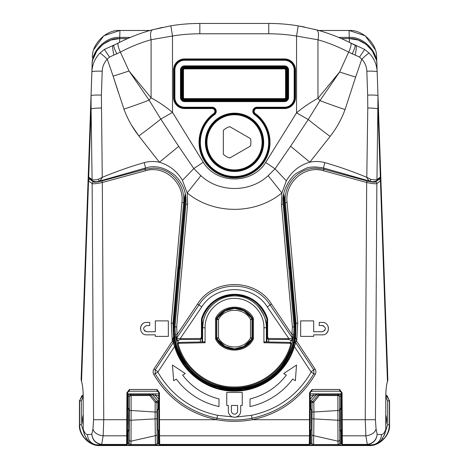 <?xml version="1.0" encoding="UTF-8"?>
<svg xmlns="http://www.w3.org/2000/svg" width="469" height="469" viewBox="0 0 469 469"><rect width="100%" height="100%" fill="white"/><g stroke="black" fill="none" stroke-linecap="round" stroke-linejoin="round"><path stroke-width="0.7" d="M178.818 355.426L174.228 342.235L175.289 346.298C182.476 371.929 207.861 390.829 234.43 390.437C261.104 390.818 286.383 372.134 293.711 346.298L295.652 337.252L296.015 323.258L285.369 202.725C283.323 184.892 298.008 167.984 316.012 168.183L323.932 169.233L367.121 180.958C371.624 182.124 374.45 182.453 375.605 181.943A1.724 1.683 52.5 0 1 376.859 183.578L375.429 419.708L376.05 428.912L377.17 434.329C376.402 440.01 373.113 443.369 367.297 444.401L366.582 444.641L367.297 444.401L365.867 435.818L365.245 419.708L366.682 182.482L323.493 170.751C304.381 164.783 284.419 183.168 287.087 202.467L297.727 323.059L296.707 341.239L315.039 369.033C316.112 370.791 316.17 372.585 315.221 374.42C300.776 398.738 279.8 413.834 252.299 419.708C240.392 421.854 228.526 421.854 216.701 419.708C189.054 413.728 168.084 398.632 153.779 374.42C152.83 372.597 152.888 370.797 153.961 369.033L172.293 341.239L171.273 323.059L181.913 202.467C184.563 183.238 164.725 164.783 145.507 170.751L102.318 182.482L103.755 419.708L103.133 435.818A10.336 6.859 -171 0 1 92.95 428.912L93.571 419.708L92.141 183.578A1.724 1.683 -52.5 0 1 93.395 181.943C94.539 182.453 97.364 182.124 101.879 180.958L145.068 169.233L152.988 168.183C170.886 167.896 185.618 184.798 183.631 202.725L172.985 323.258L173.729 323.323L178.666 267.201A0.692 0.692 -130 0 0 179.293 267.946L180.184 268.028M342.522 444.805A0.692 0.692 -63.4 0 0 342.833 444.876L342.059 444.571A0.692 0.692 -63.4 0 1 341.678 443.955L341.379 392.782L339.626 389.487L342.071 392.776L342.364 444.641L371.284 444.876L342.364 444.641A0.692 0.692 -63.4 0 1 342.059 444.571L341.672 443.85A0.692 0.604 -1.8 0 0 342.358 444.43L366.582 444.43M159.9 444.805A0.692 0.692 -63.4 0 0 160.21 444.876L159.437 444.571A0.692 0.692 -63.4 0 1 159.055 443.955L158.757 392.782L156.992 389.475L159.448 392.776L159.548 435.818L159.747 444.641L160.21 444.876L308.79 444.876L309.253 444.641L309.452 435.818L309.552 392.776L312.008 389.475L310.244 392.782L309.552 392.776M158.757 392.717C159.173 392.447 158.604 391.949 157.051 391.21L129.327 391.21C127.808 391.92 127.24 392.418 127.621 392.717M341.379 392.717C341.795 392.447 341.227 391.949 339.673 391.21L311.949 391.21C310.431 391.92 309.862 392.418 310.244 392.717M231.399 411.037A3.101 3.101 0 0 0 234.5 414.139A3.101 3.101 0 0 0 237.601 411.037L237.601 405.456L231.399 405.456L231.399 411.037M234.5 417.24A6.203 6.203 0 0 0 240.703 411.037L240.703 405.456L242.25 405.456L242.25 392.43L226.75 392.43L226.75 405.456L228.297 405.456L228.297 411.037A6.203 6.203 0 0 0 232.472 416.9L234.5 417.24L251.437 415.317C277.689 409.677 297.598 395.285 311.176 372.14L294.368 346.491C286.993 372.562 261.421 391.521 234.447 391.123C207.574 391.527 181.896 372.415 174.632 346.491L157.824 372.14C171.402 395.285 191.311 409.677 217.563 415.317L232.472 416.9M216.444 318.562A20.677 20.677 0 0 1 216.66 318.193L216.526 318.474L217.071 318.474L217.27 318.123L217.036 318.562C221.057 312.09 226.885 308.725 234.506 308.479C242.11 308.725 247.931 312.084 251.964 318.562L251.964 338.712C247.943 345.184 242.121 348.543 234.5 348.795C226.896 348.555 221.075 345.19 217.036 338.712L217.27 339.151L216.526 338.8L216.408 338.196L216.408 319.078L216.408 338.196M292.04 351.152L291.208 353.175M288.652 358.398L286.752 361.622M286.53 361.974L278.58 371.946M276.276 374.174L271.533 378.108M271.299 378.284L263.408 383.255M262.587 383.683L244.66 389.592M242.719 389.886L234.5 390.437M295.652 337.252L296.707 341.239L295.839 341.807L295.804 342.792L313.749 369.871L313.872 373.646C299.767 397.542 279.143 412.403 252.011 418.242L252.299 419.708L310.244 419.708L310.244 392.676L309.945 443.955A0.692 0.692 -116.6 0 1 309.563 444.571L309.563 444.571A0.692 0.692 -116.6 0 1 309.253 444.641L159.747 444.641A0.692 0.692 -63.4 0 1 159.437 444.571L159.05 443.85A0.692 0.604 -1.8 0 0 159.736 444.43L309.264 444.43A0.692 0.604 -178.2 0 0 309.95 443.85L309.1 444.805A0.692 0.692 -116.6 0 1 308.79 444.876L160.222 444.876M93.571 419.708L127.621 419.708L127.621 392.676L127.322 443.955A0.692 0.692 -116.6 0 1 126.941 444.571L126.941 444.571A0.692 0.692 -116.6 0 1 126.636 444.641L126.929 392.776L129.385 389.475L127.621 392.782L126.929 392.776M387.64 372.849L380.787 176.59L387.845 380.054A0.692 0.662 -171.5 0 0 387.851 379.937L387.875 379.532M376.865 64.323L376.63 57.494L376.865 64.323M101.879 180.958L102.318 182.482C96.89 183.66 93.495 184.03 92.141 183.578L88.553 180.829L88.096 179.949L81.125 379.532L81.547 381.414C82.614 384.955 83.171 390.226 83.224 397.231C83.16 390.208 82.608 385.014 81.571 381.631L81.125 379.532L92.129 64.388C91.467 50.828 106.357 36.26 119.706 37.414L130.323 37.414M89.286 178.396A1.724 1.694 2 0 0 88.096 179.949L88.213 176.573A1.724 1.694 2 0 1 88.254 176.268M88.547 167.703L88.213 176.573M155.321 336.39L155.321 334.837L146.639 334.837C138.636 335.224 138.636 322.056 146.639 322.438L149.74 322.438L149.74 325.539L146.639 325.539C142.635 327.602 142.635 329.666 146.639 331.735L155.321 331.735L155.321 320.884L168.348 320.884L168.348 336.39L155.321 336.39M293.424 336.642L293.061 338.425M176.022 338.571L175.576 336.642M127.515 435.355A0.692 0.463 -179.1 0 1 126.829 435.818L103.133 435.818L101.703 444.401L102.418 444.641L101.568 444.606C95.758 443.574 92.516 440.145 91.83 434.329L92.95 428.912M322.361 334.837L313.679 334.837L313.679 336.39L300.652 336.39L300.652 320.884L313.679 320.884L313.679 331.735L322.361 331.735C326.365 329.672 326.365 327.602 322.361 325.539L319.26 325.539L319.26 322.438L322.361 322.438C330.352 322.051 330.381 335.212 322.361 334.837M234.307 390.437L219.381 388.555M216.303 387.693L210.3 385.5M198.809 379.087L190.602 372.128M189.242 370.709L186.832 367.96M184.03 364.296L178.894 355.584M173.641 339.234L174.228 342.235L173.155 342.112L173.641 339.234L172.985 323.258L171.273 323.059M185.296 373.547L172.475 365.046L173.653 380.705L176.297 379.081A72.66 72.66 0 0 0 218.994 406.57L218.994 398.949C204.15 395.156 192.038 387.23 182.658 375.171L185.296 373.547M283.704 373.547L286.342 375.171C276.962 387.23 264.85 395.156 250.006 398.949L250.006 406.57A72.66 72.66 0 0 0 292.703 379.081L295.347 380.705L296.525 365.046L283.704 373.547M146.639 331.735L144.446 330.827M142.248 324.255L140.917 326.236M140.905 326.266L140.436 328.634M326.752 333.019L328.089 331.02M328.095 331.003L328.447 327.426M322.361 325.539L323.551 325.773M325.463 328.628L324.56 330.827M127.334 443.826A0.692 0.604 -178.2 0 1 127.328 443.85L126.478 444.805A0.692 0.692 -116.6 0 1 126.167 444.876L97.716 444.876A10.336 10.177 -92.8 0 1 87.539 434.54L91.83 434.329C92.598 440.01 95.887 443.369 101.703 444.401L101.568 444.606M342.845 444.876L371.284 444.876A10.336 10.177 92.8 0 0 381.461 434.54C382.968 434.587 384.404 432.881 385.776 429.411L385.776 397.231C385.829 390.226 386.386 384.955 387.453 381.414L387.851 379.937M379.755 178.408A1.724 1.694 -2 0 1 380.904 179.949L380.447 180.829L376.859 183.578C375.499 184.03 372.105 183.66 366.682 182.482L367.121 180.958M158.862 435.355A0.692 0.463 -0.9 0 0 158.862 435.367L158.757 392.676L159.448 392.776M341.485 435.355A0.692 0.463 -0.9 0 0 341.485 435.367L341.379 392.676L342.071 392.776M84.197 434.206L83.212 429.411L83.212 397.231L83.212 429.411L84.197 434.206C86.466 438.726 88.324 441.347 89.755 442.062C91.86 443.815 94.48 444.753 97.628 444.876M376.05 428.912A10.336 6.859 171 0 1 365.867 435.818L342.171 435.818A0.692 0.463 -0.9 0 1 341.485 435.367L341.672 443.85A0.692 0.604 -1.8 0 1 341.666 443.826M381.461 434.54L377.17 434.329C376.484 440.145 373.236 443.574 367.432 444.606M384.803 434.206L385.776 429.411L384.803 434.206L381.403 439.945C380.787 440.543 378.524 444.266 371.372 444.876M283.768 193.779L285.369 202.725L287.087 202.467M173.143 341.795L172.293 341.239L173.348 337.252M181.913 202.467L183.631 202.725L185.255 193.638M150.01 30.485L119.947 30.485C106.604 29.33 91.707 43.916 92.37 57.494M376.63 57.494C377.293 43.916 362.396 29.33 349.053 30.485L318.814 30.485M338.589 37.414L349.294 37.414C362.643 36.26 377.533 50.828 376.871 64.388M295.153 340.4L295.839 341.807M158.757 419.708L216.701 419.708L216.989 418.242C189.857 412.403 169.233 397.542 155.128 373.646L155.251 369.871L173.196 342.792L173.155 342.112M251.437 415.317L252.011 418.242C240.333 420.488 228.661 420.488 216.989 418.242L217.563 415.317M175.289 346.298L174.632 346.491L173.196 342.792A0.692 0.621 166.6 0 1 174.404 342.991M294.596 342.991A0.692 0.621 -166.6 0 1 295.804 342.792L294.368 346.491L293.711 346.298M295.845 342.112L294.731 342.405M290.481 268.573L289.795 268.631L289.707 267.946A0.692 0.692 130 0 0 290.334 267.201L295.271 323.323L294.585 323.381L289.795 268.631L288.933 268.708M180.125 268.714L179.205 268.631L179.533 267.107L180.26 267.172M234.529 294.972A33.809 33.809 0 0 0 202.168 318.996C207.703 303.877 218.49 295.869 234.529 294.972C250.569 295.869 261.356 303.877 266.89 318.996A33.809 33.809 0 0 0 234.529 294.972A33.809 33.809 0 0 1 266.89 318.996A0.692 0.692 0 0 1 266.92 319.196A0.692 0.692 0 0 0 266.89 318.996L267.547 318.797A1.378 1.378 0 0 1 267.606 319.196L267.606 336.859L268.637 339.503L267.658 338.811L266.92 336.859L266.92 319.196L267.606 319.196M244.542 116.646L244.542 115.984L244.068 116.066C242.309 115.175 239.126 114.594 234.529 114.325C229.927 114.594 226.75 115.175 224.985 116.066L224.798 116.535M207.351 149.218A28.034 28.034 0 0 1 224.798 116.031M244.068 168.189L244.068 168.588C242.309 169.479 239.126 170.059 234.529 170.329C229.927 170.059 226.75 169.479 224.985 168.588L224.51 168.67A28.181 28.181 0 0 1 207.204 149.218L207.837 149.218M101.275 107.987A10.336 0.932 179.1 0 0 91.092 108.919L91.062 95.723A10.336 0.973 2 0 1 101.392 95.107L102.254 177.335C116.183 171.543 130.177 166.636 144.247 162.608C149.277 161.266 154.33 161.137 159.407 162.21L178.701 146.375L193.797 168.523L200.89 175.682C219.105 192.718 249.866 192.794 268.162 175.687L275.045 168.787L290.598 146.258L308.227 119.56L319.946 100.612L339.632 71.956L348.672 52.159C338.565 46.836 328.329 42.714 317.964 39.783L296.549 36.06L296.549 112.83C303.461 107.12 310.595 102.289 317.964 98.326L339.632 71.956A51.684 4.913 17.1 0 0 355.631 77.092L345.067 109.547A51.684 4.414 18.4 0 1 319.946 100.612A27.565 8.12 -137.4 0 0 317.964 98.326L317.964 39.783A10.336 4.157 105.2 0 0 316.393 29.811C327.931 32.912 339.327 37.286 350.578 42.925L364.659 49.421L369.109 53.073C374.133 58.326 376.818 64.593 377.158 71.886L377.991 95.723L376.959 179.686A1.724 1.683 52.5 0 1 376.314 181.052L376.314 181.052C374.121 181.837 371.993 181.89 369.93 181.198L323.452 167.984C315.508 166.489 309.575 166.659 305.647 168.482L296.965 172.991C290.88 176.385 281.019 191.235 283.165 204.191L294.098 326.981L293.641 334.737L292.128 342.552L293.641 334.737L291.929 334.479L292.375 326.946L281.453 204.238L281.875 192.952C255.353 214.767 213.829 214.855 187.178 192.952L187.606 204.238L176.684 326.946L177.124 334.479L197.56 304.041C213.483 278.117 255.511 278.041 271.492 304.041L291.929 334.479L292.334 336.959L293.16 337.879L293.371 336.613M102.224 177.346C101.281 179.422 100.29 180.688 99.246 181.145L99.129 181.198C96.995 181.872 94.867 181.82 92.745 181.052L92.745 181.052A1.724 1.683 -52.5 0 1 92.094 179.686C92.827 180.026 94.832 179.932 98.109 179.404L102.254 177.335M345.067 109.547C341.508 119.267 336.525 128.225 330.123 136.42L309.851 162.168C314.816 161.137 319.805 161.283 324.806 162.608C338.876 166.636 352.876 171.543 366.799 177.335L370.944 179.404C374.227 179.932 376.232 180.026 376.959 179.686L380.341 177.089L380.805 176.209L377.991 95.723A10.336 0.973 -2 0 0 367.661 95.107L366.828 71.2C366.623 66.575 364.946 62.57 361.787 59.194L359.541 57.071L348.672 52.159A10.336 2.468 116.8 0 0 350.578 42.925M366.799 177.335L367.784 107.987A10.336 0.932 0.9 0 1 377.961 108.919L380.341 177.089A1.724 1.683 52.5 0 1 379.697 178.454L376.314 181.052M367.784 107.987L367.661 95.107M352.084 54.017A10.336 1.665 118.3 0 0 354.957 45.212L353.626 44.502A1.724 1.507 117.9 0 0 354.142 44.649L356.188 45.792A10.336 1.278 102.8 0 1 355.139 55.143M92.745 181.052L89.362 178.454L88.254 176.209L91.895 71.886C92.241 64.593 94.92 58.326 99.95 53.073L104.399 49.421L114.835 44.661A1.724 1.507 -118 0 0 115.351 44.508L118.44 42.908C129.702 37.233 141.11 32.848 152.665 29.74L170.839 25.801L172.504 36.002L151.094 39.718C140.718 42.644 130.476 46.783 120.369 52.123L109.517 57.071L107.266 59.194C104.112 62.57 102.43 66.575 102.224 71.2L101.392 95.107M113.873 55.154A10.336 1.266 77 0 1 112.789 45.81L114.014 45.229A10.336 1.647 61.5 0 0 116.922 54.017M224.51 168.008L224.51 168.67M224.985 168.588L224.985 168.189M244.068 116.066L244.068 116.464M244.542 168.008L244.542 168.67L244.068 168.588M224.985 116.066L224.985 116.464M290.68 342.575L291.102 340.523L288.793 339.503L288.793 338.501L267.266 306.843C253.072 283.933 215.992 283.892 201.787 306.843L180.266 338.501L180.266 339.503L177.95 340.523L178.372 342.552M201.447 336.859L201.447 319.196A1.378 1.378 0 0 1 201.506 318.797L202.168 318.996A0.692 0.692 0 0 0 202.139 319.196L202.139 336.859L201.394 338.811L200.415 339.503L201.447 336.859L202.139 336.859L202.139 341.491A1.724 1.343 0 0 1 202.045 341.924M175.259 333.365L175.74 336.971M175.758 337.094L177.364 344.111M177.364 344.117L175.418 334.737L174.96 326.981L176.684 326.946L174.966 326.84L185.888 204.197L187.606 204.238M175.4 334.59L177.124 334.479L176.514 338.319L198.973 304.938C214.339 280.016 254.591 279.911 270.085 304.938L291.865 337.252L292.334 336.959L292.539 338.319A1.724 1.595 11.8 0 1 292.832 339.568A1.724 1.419 11.8 0 0 292.422 338.342L291.876 337.287L292.539 338.319L292.257 338.63A1.724 1.219 12 0 1 292.791 339.773A1.724 1.096 12 0 1 291.102 340.523A1.724 0.75 -54.8 0 0 292.257 338.63L268.051 338.501L267.658 338.811M127.562 38.599L119.695 38.599C106.346 37.444 91.449 52.012 92.117 65.572L91.895 71.886A10.336 1.044 2 0 1 102.224 71.2M200.89 175.682L187.178 192.952L182.423 180.313C177.094 171.273 169.42 165.24 159.407 162.21L138.842 135.957C132.469 127.773 127.498 118.827 123.922 109.113L113.123 76.125A51.684 4.925 162.8 0 0 129.016 70.971L151.094 97.828C158.428 101.779 165.569 106.627 172.504 112.378L203.259 162.268C216.614 184.405 252.164 184.487 265.653 162.485L296.549 112.83L308.227 119.56A51.684 3.412 36.7 0 0 330.123 136.42M268.755 33.786L268.755 23.45A181.603 181.603 0 0 1 298.225 25.859L296.549 36.06A171.261 171.261 0 0 0 268.755 33.786L199.841 33.786L199.841 23.45A180.02 180.02 0 0 0 170.839 25.801A180.02 180.02 0 0 1 199.841 23.45L268.755 23.45A181.603 181.603 0 0 1 298.225 25.859L316.393 29.811M349.493 42.386L349.364 38.599C362.713 37.444 377.604 52.012 376.941 65.572L377.158 71.886A10.336 1.044 178 0 0 366.828 71.2M138.842 135.957L132.024 125.962L138.842 135.957A51.684 3.418 143.4 0 0 160.797 119.097L178.701 146.375M124.162 109.805L123.922 109.113A51.684 4.42 161.6 0 0 149.089 100.132L160.797 119.097L172.504 112.378L172.504 36.002A169.678 169.678 0 0 1 199.841 33.786M244.542 115.984A28.181 28.181 0 0 1 244.542 168.67M118.44 42.908A10.336 2.468 63.1 0 0 120.369 52.123L129.016 70.971L149.089 100.132A27.565 8.102 -42.5 0 1 151.094 97.828L151.094 39.718A10.336 4.157 74.8 0 1 152.665 29.74M182.423 180.313A51.684 4.538 135.3 0 0 193.797 168.523L203.259 162.268M290.598 146.258L309.851 162.168C299.533 165.235 291.7 171.449 286.354 180.805L281.875 192.952L268.162 175.687M286.354 180.805A51.684 4.649 45.4 0 1 275.045 168.787L265.653 162.485M369.109 53.073A10.336 0.78 136 0 0 361.787 59.194L355.631 77.092M113.123 76.125L107.266 59.194A10.336 0.78 44 0 0 99.95 53.073M380.687 172.909L380.5 167.585M88.553 167.585L88.365 172.909M370.944 179.404L369.812 181.145C368.775 180.694 367.778 179.428 366.834 177.346M323.487 167.914L324.806 162.608M294.086 326.84A1.724 1.724 0 0 1 294.098 326.981L292.375 326.946L294.086 326.84L283.165 204.191L281.453 204.238M174.966 326.84A1.724 1.724 0 0 0 174.96 326.981L185.888 204.191C186.773 193.134 183.174 183.561 175.089 175.476C165.07 167.404 155.245 164.906 145.607 167.984L99.475 181.116L98.109 179.404M144.247 162.608L145.566 167.914M353.345 44.356L347.57 41.442M318.562 30.415L314.277 29.248M304.533 27.009L296.818 25.631M162.368 27.395L150.49 30.344M121.477 41.401L115.632 44.362M88.254 176.209L88.711 177.089L92.094 179.686L91.092 108.919L88.711 177.089A1.724 1.683 -52.5 0 0 89.362 178.454M202.139 337.61L202.139 336.859M267.013 341.924A1.724 1.343 0 0 1 266.92 341.491L266.92 337.61M293.576 335.212L293.793 333.365M291.448 344.92L292.128 342.552M113.369 76.91L118.464 92.727M177.188 337.252L176.719 336.959L175.893 337.879M177.171 337.281L176.795 338.63L201.002 338.501L201.394 338.811M176.795 338.63A1.724 0.75 54.8 0 0 177.95 340.523A1.724 1.096 -12 0 1 176.268 339.773A1.724 1.219 -12 0 1 176.795 338.63M202.08 341.924A1.724 1.724 0 0 0 202.139 341.491A1.724 1.724 0 0 1 202.08 341.924M266.92 341.491A1.724 1.724 0 0 0 266.972 341.924A1.724 1.724 0 0 1 266.92 341.491M176.221 339.568A1.724 1.595 -11.8 0 1 176.514 338.319L176.631 338.342A1.724 1.419 -11.8 0 0 176.221 339.568M267.606 336.859L266.92 336.859M340.236 430.044L340.154 430.993M340.359 419.708C340.224 434.265 340.095 434.265 339.961 419.708C340.095 405.152 340.224 405.152 340.359 419.708M128.764 409.373L128.846 408.435M128.641 419.708C128.776 405.169 128.905 405.169 129.039 419.708C128.905 434.247 128.776 434.247 128.641 419.708M385.817 394.927L387.341 396.076L389.364 400.954L389.364 424.68C389.27 430.354 387.253 435.226 383.308 439.301C379.233 443.246 374.362 445.263 368.687 445.357L339.099 445.28L338.067 444.764L313.556 444.764L312.518 445.28L303.906 445.357L165.094 445.357L156.482 445.28L155.444 444.764L130.933 444.764L129.901 445.28L100.313 445.357C94.638 445.263 89.767 443.246 85.692 439.301C81.747 435.226 79.73 430.354 79.636 424.68L79.636 400.954L81.659 396.076L83.183 394.927M385.823 394.628L389.557 400.755L389.557 424.879C390.484 435.103 379.11 446.476 368.886 445.55L100.114 445.55C89.89 446.476 78.516 435.103 79.443 424.879L81.36 424.68L84.86 435.654M310.244 402.08L311.269 401.112L312.547 401.622L317.865 395.39L316.393 394.552L313.286 395.601L310.244 395.601M157.543 409.373L157.543 430.044M311.457 409.373L311.457 430.044M127.621 393.866L158.757 393.866L155.714 393.878L155.714 395.601L152.607 394.552L151.135 395.39L156.453 401.622L157.731 401.112L158.757 402.08M341.379 395.83L339.603 396.469A1.724 0.897 0.6 0 0 337.891 395.572L337.879 394.746L319.207 394.746A1.724 1.724 119.6 0 0 317.865 395.39A1.724 0.832 38.1 0 1 319.219 395.484L313.849 402.22L313.919 412.017L337.903 410.504L313.919 412.017L313.908 418.905L337.92 420.23L337.891 395.572L319.219 395.484L319.207 394.746L317.736 393.907L310.244 393.878L341.379 393.866M79.443 424.879L79.443 400.755L83.177 394.628M127.621 394.083L129.901 394.136L131.121 394.746L149.793 394.746A1.724 1.724 60.4 0 1 151.135 395.39A1.724 0.832 -38.1 0 0 149.781 395.484L131.109 395.572L131.097 410.504L155.081 412.017L131.097 410.504L131.08 420.23L155.092 418.905L155.151 402.22L149.781 395.484L149.793 394.746L151.264 393.907L155.714 393.878M309.962 443.592L311.832 443.041L312.084 402.801A1.724 0.58 -0.4 0 1 313.849 402.22A1.724 0.469 42.8 0 0 312.547 401.622A1.724 1.724 -68.5 0 0 312.084 402.801L310.8 402.291L310.244 402.941M158.757 402.941L158.2 402.291L156.916 402.801A1.724 1.724 68.5 0 0 156.453 401.622A1.724 0.469 -42.8 0 0 155.151 402.22A1.724 0.58 0.4 0 1 156.916 402.801L157.168 443.041L159.038 443.592M340.154 408.423L340.236 409.373M340.822 409.373L340.822 395.859A1.724 1.724 -116.6 0 0 339.099 394.136L337.879 394.746A1.724 1.724 63.4 0 1 339.603 396.469L339.791 443.041L341.661 443.592M128.846 430.982L128.764 430.044M127.339 443.592L129.21 443.041L129.397 396.469A1.724 0.897 -0.6 0 1 131.109 395.572L131.121 394.746A1.724 1.724 116.6 0 0 129.397 396.469L127.621 395.83M338.067 444.542L337.985 441.182L313.726 435.683L313.556 444.542L338.067 444.542A1.724 1.501 -1.8 0 0 339.791 443.041A1.724 1.724 -63.4 0 1 338.067 444.764L338.067 444.542M156.992 434.605A1.724 1.079 -0.8 0 1 155.274 435.683L131.015 441.182L130.933 444.542L155.444 444.542L155.092 418.905L156.892 418.87M339.708 439.84A1.724 1.343 -1.2 0 1 337.985 441.182L337.92 420.23L339.538 420.195M312.108 418.87L313.908 418.905L313.726 435.683A1.724 1.079 0.8 0 1 312.008 434.605M129.462 420.195L131.08 420.23L131.015 441.182A1.724 1.343 1.2 0 1 129.292 439.84M384.14 435.654L387.64 424.68L387.64 400.954L385.788 396.991M155.444 444.542A1.724 1.501 -1.8 0 0 157.168 443.041A1.724 1.724 116.6 0 1 155.444 444.764L155.444 444.542M311.832 443.041A1.724 1.501 1.8 0 0 313.556 444.542L313.556 444.764A1.724 1.724 63.4 0 1 311.832 443.041M313.286 393.878L313.286 395.601A103.403 103.403 0 0 1 310.244 399.025M129.21 443.041A1.724 1.501 1.8 0 0 130.933 444.542L130.933 444.764A1.724 1.724 63.4 0 1 129.21 443.041M216.742 319.512L216.807 337.85A1.724 1.724 -36.9 0 0 217.036 338.712L218.513 337.856C224.815 350.009 244.202 349.98 250.487 337.856L250.487 319.424L251.964 318.562A1.724 1.724 143.1 0 1 252.193 319.424L250.487 319.424C244.185 307.265 224.798 307.295 218.513 319.418L216.742 319.512L216.954 318.68M252.088 318.474L244.671 311.053L234.506 308.326L225.671 310.372L216.942 318.474M216.913 338.8L224.334 346.228L234.5 348.954L244.654 346.233L252.088 338.8M216.942 338.8L225.653 346.896L234.5 348.924L243.341 346.896L252.058 338.8M252.058 318.474L243.423 310.414L234.506 308.35L224.334 311.053L216.913 318.474M252.258 319.512L252.258 337.762M216.954 338.595L216.742 337.762M252.193 337.85A1.724 1.724 36.9 0 1 251.964 338.712L250.487 337.856L252.193 337.85M216.807 319.424A1.724 1.724 -143.1 0 1 217.036 318.562L218.513 319.418L218.513 337.856L216.807 337.85L216.807 319.424M266.023 323.082L265.753 321.523A31.874 31.874 0 0 0 202.626 327.778C202.192 310.742 217.469 295.464 234.5 295.904C236.857 296.091 246.641 295.411 257.03 305.231C263.93 313.573 267.043 321.089 266.374 327.778L266.374 341.919M202.626 341.919L202.626 327.778L203.247 321.523L202.649 326.524M252.486 318.498L252.34 318.193A20.677 20.677 0 0 0 234.5 307.963L234.506 308.326M253.495 319.072L252.592 319.078L252.592 338.196L252.386 318.181C248.23 311.586 242.268 308.162 234.5 307.916C226.715 308.168 220.752 311.592 216.614 318.181L216.373 319.067L215.506 319.072L215.857 317.742C223.244 303.689 245.738 303.66 253.143 317.742L253.495 319.072L253.495 338.202L253.143 339.533C245.756 353.585 223.262 353.614 215.857 339.533L215.506 338.202L215.506 319.072M252.474 338.8L251.929 338.8M251.929 318.474L252.474 318.474M216.526 318.474L216.408 319.078M253.143 339.533L252.34 339.081A20.677 20.677 0 0 1 216.66 339.081L216.614 339.093C223.713 352.612 245.305 352.582 252.386 339.093L252.627 338.208L253.495 338.202M252.34 339.081L252.486 338.776M281.758 365.697L281.775 365.673C285.65 360.397 288.576 354.64 290.54 348.391L291.642 344.076C285.193 369.425 260.535 388.221 234.459 387.81C208.459 388.221 183.731 369.32 177.358 344.076L178.46 348.391C180.424 354.64 183.35 360.397 187.225 365.673A60.055 60.055 0 0 0 281.775 365.673L281.758 365.697C260.154 395.654 209.878 396.446 187.242 365.697L187.242 365.697M178.947 343.285L178.208 344.017C184.557 368.839 208.893 387.365 234.459 386.96C260.102 387.359 284.366 368.939 290.792 344.017L290.053 343.285L263.918 342.739L263.918 327.772C264.311 312.073 250.2 298.02 234.5 298.401C218.812 297.944 204.677 312.114 205.082 327.772L205.082 342.739L178.947 343.285L178.953 342.417L177.37 344.158M291.63 344.158L290.792 344.017M263.918 327.772L266.374 327.778A31.874 31.874 0 0 0 265.776 321.64M265.753 321.523L266.029 323.088M263.918 342.739L264.739 342.1M204.261 342.1L205.082 342.739M215.506 338.202L216.373 338.208L216.614 339.093L215.857 339.533M290.024 342.61L290.053 343.285M177.358 344.076L178.208 344.017M234.529 169.895A27.565 27.565 0 0 0 262.095 142.33A27.565 27.565 0 0 0 234.529 114.758A27.565 27.565 0 0 0 206.964 142.33A27.565 27.565 0 0 0 234.529 169.895M229.787 126.659A16.368 16.368 0 0 0 223.332 130.388L223.332 154.266A16.368 16.368 0 0 0 229.787 157.994L250.464 146.052A16.368 16.368 0 0 0 250.464 138.601L229.787 126.659M178.666 267.201L178.847 267.049A0.692 0.692 -130 0 0 179.475 267.793L180.202 267.858M297.727 323.059L295.271 323.323A60.999 60.999 0 0 1 234.5 389.639A60.999 60.999 0 0 1 173.729 323.323L174.415 323.381A60.313 60.313 0 0 0 234.5 388.948A60.313 60.313 0 0 0 294.585 323.381M339.673 391.21L339.615 389.475L312.008 389.475L311.949 391.21M157.051 391.21L156.992 389.475L129.385 389.475L129.327 391.21M145.507 170.751L145.068 169.233L145.273 168.072M283.751 193.879L290.334 267.201M323.721 168.054L323.932 169.233L323.493 170.751M89.38 178.367L89.814 179.187A1.724 1.683 -52.5 0 0 88.553 180.829L81.547 381.414A0.692 0.604 -18.3 0 0 81.571 381.631M83.224 429.411C84.596 432.881 86.032 434.587 87.539 434.54M387.845 380.054L387.429 381.631A0.692 0.604 -161.7 0 0 387.453 381.414L380.447 180.829A1.724 1.683 52.5 0 0 379.187 179.187L379.62 178.367M185.724 196.364L179.533 267.107L178.847 267.049L185.267 193.691M178.519 268.573L179.205 268.631L174.415 323.381M349.294 38.569L349.053 30.473L318.779 30.473M93.788 49.573L103.784 35.785L119.947 30.473L119.706 38.569M375.429 419.708L341.379 419.708M102.418 444.43L126.642 444.43A0.692 0.604 -178.2 0 0 127.328 443.85L127.621 419.708M310.138 435.355A0.692 0.463 -179.1 0 1 309.452 435.818L159.548 435.818A0.692 0.463 -0.9 0 1 158.862 435.367L159.05 443.85A0.692 0.604 -1.8 0 1 159.05 443.826M89.814 179.187L93.395 181.943M375.605 181.943L379.187 179.187M288.793 267.166L289.467 267.107L283.299 196.622M288.869 268.022L289.707 267.946L288.857 267.852M309.95 443.826A0.692 0.604 -178.2 0 1 309.95 443.85L310.244 419.708M315.039 369.033L311.158 371.6M315.221 374.42L311.176 372.14M153.779 374.42L157.824 372.14M153.961 369.033L157.842 371.6M290.153 267.049L289.467 267.107L289.525 267.793A0.692 0.692 130 0 0 290.153 267.049M387.429 381.631C386.392 385.014 385.84 390.208 385.788 397.231L385.788 429.411M234.529 113.17A29.16 29.16 0 0 1 263.684 142.33A29.16 29.16 0 0 1 234.529 171.484A29.16 29.16 0 0 1 205.369 142.33A29.16 29.16 0 0 1 234.529 113.17M234.529 170.798A28.468 28.468 0 0 0 262.998 142.33A28.468 28.468 0 0 0 234.529 113.856A28.468 28.468 0 0 0 206.055 142.33A28.468 28.468 0 0 0 234.529 170.798M201.506 318.797A34.495 34.495 0 0 1 267.547 318.797M184.563 58.942L184.563 59.61L284.49 59.61A10.359 10.359 0 0 1 294.849 69.969L294.849 97.534A10.359 10.359 0 0 1 284.49 107.893L256.912 107.893A3.424 3.424 0 0 0 254.907 114.09L255.3 113.551A35.492 35.492 0 0 1 234.529 177.815A35.492 35.492 0 0 1 213.753 113.551A2.755 2.755 0 0 0 212.14 108.562L184.563 108.562A11.027 11.027 0 0 1 173.536 97.534L173.536 69.969A11.027 11.027 0 0 1 184.563 58.942L284.49 58.942A11.027 11.027 0 0 1 295.517 69.969L295.517 97.534A11.027 11.027 0 0 1 284.49 108.562L256.912 108.562A2.755 2.755 0 0 0 255.3 113.551M254.52 114.635L254.907 114.09A34.823 34.823 0 0 1 234.529 177.153A34.823 34.823 0 0 1 214.145 114.09A3.424 3.424 0 0 0 212.14 107.893L184.563 107.893A10.359 10.359 0 0 1 174.204 97.534L174.204 69.969A10.359 10.359 0 0 1 184.563 59.61L184.563 60.272A9.691 9.691 0 0 0 174.873 69.969L174.873 97.534A9.691 9.691 0 0 0 184.563 107.225L212.14 107.225A4.092 4.092 0 0 1 214.538 114.635A34.155 34.155 0 0 0 209.121 165.158A34.155 34.155 0 0 0 259.932 165.158A34.155 34.155 0 0 0 254.52 114.635A4.092 4.092 0 0 1 256.912 107.225L284.49 107.225A9.691 9.691 0 0 0 294.18 97.534L294.18 69.969A9.691 9.691 0 0 0 284.49 60.272L184.563 60.272M119.695 38.599L119.56 42.345M349.364 38.599L341.368 38.599M200.415 341.954L200.415 339.503L180.266 339.503M288.793 339.503L268.637 339.503L268.637 341.954M284.49 101.626L184.563 101.626A4.092 4.092 0 0 1 180.471 97.534L180.471 69.969A4.092 4.092 0 0 1 184.563 65.877L284.49 65.877A4.092 4.092 0 0 1 288.582 69.969L288.582 97.534A4.092 4.092 0 0 1 284.49 101.626L284.49 100.958A3.424 3.424 0 0 0 287.913 97.534L287.913 69.969A3.424 3.424 0 0 0 284.49 66.545L184.563 66.545A3.424 3.424 0 0 0 181.14 69.969L181.14 97.534A3.424 3.424 0 0 0 184.563 100.958L284.49 100.958L284.49 100.29A2.755 2.755 0 0 0 287.245 97.534L287.245 69.969A2.755 2.755 0 0 0 284.49 67.208L184.563 67.208A2.755 2.755 0 0 0 181.808 69.969L181.808 97.534A2.755 2.755 0 0 0 184.563 100.29L284.49 100.29M184.563 67.554L284.49 67.554A2.409 2.409 0 0 1 286.905 69.969L286.905 97.534A2.409 2.409 0 0 1 284.49 99.944L184.563 99.944A2.409 2.409 0 0 1 182.154 97.534L182.154 69.969A2.409 2.409 0 0 1 184.563 67.554L184.563 68.222L284.49 68.222A1.747 1.747 0 0 1 286.237 69.969L286.237 97.534A1.747 1.747 0 0 1 284.49 99.276L184.563 99.276A1.747 1.747 0 0 1 182.822 97.534L182.822 69.969A1.747 1.747 0 0 1 184.563 68.222L184.563 68.89A1.079 1.079 0 0 0 183.485 69.969L183.485 97.534A1.079 1.079 0 0 0 184.563 98.607L284.49 98.607A1.079 1.079 0 0 0 285.568 97.534L285.568 69.969A1.079 1.079 0 0 0 284.49 68.89L184.563 68.89M104.399 49.421L109.517 57.071M364.659 49.421L359.541 57.071M267.266 306.843L271.492 304.041M201.787 306.843L197.56 304.041M202.168 318.996A0.692 0.692 0 0 0 202.139 319.196L201.447 319.196M182.154 97.534L183.485 97.534M184.563 98.607L184.563 99.944M182.154 69.969L183.485 69.969M284.49 98.607L284.49 99.944M285.568 97.534L286.905 97.534M284.49 67.554L284.49 68.89M285.568 69.969L286.905 69.969M181.808 69.969L180.471 69.969M184.563 65.877L184.563 67.208M284.49 65.877L284.49 67.208M181.808 97.534L180.471 97.534M288.582 69.969L287.245 69.969M184.563 100.29L184.563 101.626M288.582 97.534L287.245 97.534M213.753 113.551L214.538 114.635M212.14 108.562L212.14 107.225M256.912 107.225L256.912 108.562M184.563 108.562L184.563 107.225M284.49 107.225L284.49 108.562M173.536 97.534L174.873 97.534M294.18 97.534L295.517 97.534M173.536 69.969L174.873 69.969M294.18 69.969L295.517 69.969M284.49 60.272L284.49 58.942M81.659 396.076L82.878 397.296L81.36 400.954L81.36 424.68M83.212 396.991L82.878 397.296M85.692 439.301L86.501 438.492M387.341 396.076L386.122 397.296M387.64 400.954L389.557 400.755M383.308 439.301L382.499 438.492M368.687 444.876L368.886 445.55M317.736 393.907A1.724 1.724 119.6 0 0 316.393 394.552A105.126 105.126 0 0 1 310.244 401.534M81.36 400.954L79.443 400.755M100.313 444.876L100.114 445.55M387.64 424.68L389.557 424.879M339.099 394.136L341.379 394.083M311.269 401.112A1.724 1.724 -68.3 0 0 310.8 402.291L310.8 409.373M310.8 430.044L310.8 443.557A1.724 1.724 63.4 0 0 312.518 445.28M156.482 445.28A1.724 1.724 116.6 0 0 158.2 443.557L158.2 430.044M158.2 409.373L158.2 402.291A1.724 1.724 -111.7 0 0 157.731 401.112M339.099 445.28A1.724 1.724 116.6 0 0 340.822 443.557L340.822 430.044M129.901 394.136A1.724 1.724 116.6 0 0 128.178 395.859L128.178 409.373M128.178 430.044L128.178 443.557A1.724 1.724 63.4 0 0 129.901 445.28M385.788 414.819A15.952 15.952 0 0 1 385.788 424.592M83.212 424.592A15.952 15.952 0 0 1 83.212 414.819M158.757 395.601L155.714 395.601A103.403 103.403 0 0 0 158.757 399.025M83.212 418.166A15.26 15.26 0 0 0 83.212 421.244M385.788 421.244A15.26 15.26 0 0 0 385.788 418.166M158.757 401.534A105.126 105.126 0 0 1 152.607 394.552A1.724 1.724 60.4 0 0 151.264 393.907M347.717 444.876L347.717 445.357M337.903 410.504L339.538 410.469M165.094 444.876L165.094 445.357M303.906 444.876L303.906 445.357M155.081 412.017L156.892 411.981M312.108 411.981L313.919 412.017M121.283 445.357L121.283 444.876M129.462 410.469L131.097 410.504M234.5 349.311L234.5 348.954M242.016 115.374L240.31 115.374M228.749 115.374L227.043 115.374M215.857 317.742L216.66 318.193A20.677 20.677 0 0 1 234.5 307.963M252.34 318.193L253.143 317.742M205.082 327.772L202.626 327.778M309.1 444.805L308.778 444.876M126.478 444.805L126.155 444.876M150.045 30.473L119.947 30.473M349.053 30.473L365.216 35.785L375.212 49.573M127.627 38.569L119.695 38.569L110.819 40.058L102.904 44.35L96.79 50.957L93.085 59.158M99.475 181.116L99.129 181.198M369.578 181.116L369.93 181.198M379.697 178.454L380.805 176.209M375.974 59.158L372.263 50.957L366.148 44.35L358.24 40.058L349.364 38.569L341.309 38.569M341.379 409.373L340.084 409.373M311.469 409.373L310.244 409.373M158.757 409.373L157.531 409.373M128.916 409.373L127.621 409.373M341.42 430.044L340.084 430.044M311.469 430.044L310.202 430.044M158.798 430.044L157.531 430.044M128.916 430.044L127.58 430.044M264.41 341.883L290.047 342.417L291.642 344.076M204.59 341.883L178.953 342.417"/></g></svg>
